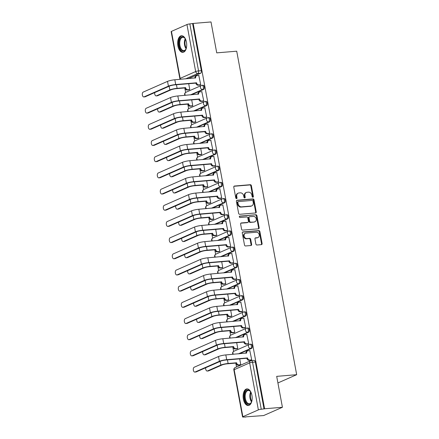 <?xml version="1.0" encoding="UTF-8"?>
<svg xmlns="http://www.w3.org/2000/svg" width="439" height="439" viewBox="0 0 439 439"><rect width="100%" height="100%" fill="white"/><g stroke="black" fill="none" stroke-linecap="round" stroke-linejoin="round"><path stroke-width="0.66" d="M252.891 197.237A0.735 0.609 66.2 0 0 253.374 196.474L251.371 185.653A1.048 0.867 66.2 0 0 250.301 184.709L234.47 186.037A1.048 0.867 66.2 0 0 233.778 187.129L235.781 197.951A0.735 0.609 66.2 0 0 237.016 197.846L236.753 196.447A3.353 2.777 66.2 0 1 238.218 193.138A3.353 2.777 66.2 0 1 238.964 192.951L240.287 192.842A3.353 2.777 66.2 0 1 243.705 195.865L243.963 197.265A0.735 0.609 66.2 0 0 245.198 197.16L244.935 195.761A3.353 2.777 66.2 0 1 246.4 192.452A3.353 2.777 66.2 0 1 247.146 192.266L248.469 192.156A3.353 2.777 66.2 0 1 251.887 195.179L252.145 196.579A0.735 0.609 66.2 0 0 252.891 197.237M252.743 197.232A0.735 0.609 66.2 0 0 252.831 196.716L250.823 185.895A1.048 0.867 66.2 0 0 249.753 184.951L233.992 186.273M236.385 198.604A0.735 0.609 66.2 0 0 236.467 198.088L236.209 196.688L236.753 196.447M244.561 197.918A0.735 0.609 66.2 0 0 244.649 197.402L244.386 196.003L244.935 195.761M186.46 42.166A8.33 4.489 -94.8 0 0 181.488 35.746A8.33 4.489 -94.8 0 0 177.91 45.93A8.33 4.489 -94.8 0 0 182.882 52.345A8.33 4.489 -94.8 0 0 186.46 42.166M251.915 395.33A8.33 4.489 -94.8 0 0 246.943 388.91A8.33 4.489 -94.8 0 0 243.365 399.095A8.33 4.489 -94.8 0 0 248.337 405.515A8.33 4.489 -94.8 0 0 251.915 395.33M255.899 244.068A1.048 0.867 66.2 0 0 256.969 245.011L261.408 244.644A1.048 0.867 66.2 0 0 262.099 243.552L259.872 231.534A1.048 0.867 66.2 0 0 258.807 230.59L242.97 231.913A1.048 0.867 66.2 0 0 242.279 233.005L244.507 245.022A1.048 0.867 66.2 0 0 245.577 245.966L250.943 245.516A1.048 0.867 66.2 0 0 251.635 244.424L250.68 239.282A1.048 0.867 66.2 0 0 249.61 238.339L246.948 238.564A2.804 2.321 66.2 0 1 244.183 236.407A2.804 2.321 66.2 0 1 245.313 233.274A2.804 2.321 66.2 0 1 245.939 233.114L256.365 232.242A2.804 2.321 66.2 0 1 259.131 234.393A2.804 2.321 66.2 0 1 258 237.532A2.804 2.321 66.2 0 1 257.375 237.691L255.635 237.834A1.048 0.867 66.2 0 0 254.949 238.926L255.899 244.068M193.171 23.443L211.005 21.95L216.734 52.867L236.72 51.193L296.676 374.686L276.691 376.36L282.42 407.277L264.585 408.775L193.171 23.443L189.846 23.92L198.554 70.915A2.135 1.152 85.2 0 1 197.846 73.472L185.587 78.872M255.542 212.97A1.048 0.867 66.2 0 0 256.233 211.878L254.005 199.86A1.048 0.867 66.2 0 0 252.935 198.916L237.104 200.244A1.048 0.867 66.2 0 0 236.412 201.336L238.64 213.354A1.048 0.867 66.2 0 0 239.705 214.298L255.542 212.97M256.941 215.697L259.164 227.715A1.048 0.867 66.2 0 1 258.478 228.807L242.641 230.135A1.048 0.867 66.2 0 1 241.571 229.185L240.621 224.044A1.048 0.867 66.2 0 1 241.313 222.952L247.733 222.414A1.048 0.867 66.2 0 0 248.425 221.322L247.794 217.909A1.048 0.867 66.2 0 0 246.723 216.965L240.04 217.524A0.735 0.609 66.2 0 1 239.771 216.103L255.871 214.753A1.048 0.867 66.2 0 1 256.941 215.697L256.392 215.939L258.62 227.956L259.164 227.715M282.42 407.277L263.63 415.557L245.758 416.858M184.797 87.948L185.631 92.442M187.799 104.131L188.633 108.625M190.8 120.319L191.634 124.813M193.797 136.502L194.631 140.996M196.798 152.69L197.632 157.184M199.8 168.872L200.634 173.367M202.796 185.06L203.63 189.555M205.798 201.243L206.632 205.737M208.799 217.431L209.628 221.92M211.796 233.614L212.63 238.108M214.797 249.796L215.631 254.291M217.799 265.985L218.627 270.479M220.795 282.167L221.629 286.662M223.797 298.355L224.631 302.85M226.798 314.538L227.627 319.032M229.795 330.726L230.629 335.22M232.796 346.909L233.63 351.403M235.792 363.091L236.517 366.977M264.585 408.775L261.26 409.247A2.135 0.329 169.5 0 0 258.373 409.878L242.866 416.71A2.135 0.329 169.5 0 0 242.558 416.946A2.135 0.329 169.5 0 0 243.563 417.039L245.796 417.05M192.622 23.684L201.336 70.684A2.135 1.152 85.2 0 1 200.623 73.242L188.369 78.641M171.451 31.383L180.16 78.378A2.135 0.329 169.5 0 0 179.853 78.619L171.144 31.619A2.135 0.329 -10.5 0 1 171.451 31.383L186.959 24.551A2.135 0.329 -10.5 0 1 189.846 23.92M188.946 89.869L189.785 89.578L188.699 83.712M199.904 85.04L200.738 84.749L198.807 75.503M202.906 101.222L203.74 100.932L201.808 91.685M191.947 106.051L192.781 105.761L191.695 99.9M205.907 117.411L206.742 117.12L204.804 107.868M194.949 122.234L195.783 121.943L194.696 116.083M208.904 133.593L209.738 133.302L207.806 124.056M197.945 138.422L198.785 138.131L197.698 132.271M211.905 149.781L212.739 149.49L210.808 140.239M200.947 154.605L201.781 154.314L200.694 148.453M214.901 165.964L215.741 165.673L213.804 156.427M203.948 170.793L204.783 170.502L203.696 164.636M217.903 182.152L218.737 181.861L216.806 172.609M206.945 186.976L207.779 186.685L206.692 180.824M220.905 198.335L221.739 198.044L219.807 188.797M209.946 203.164L210.78 202.873L209.694 197.007M223.901 214.517L224.741 214.227L222.803 204.98M212.948 219.346L213.782 219.056L212.696 213.195M226.903 230.705L227.737 230.415L225.805 221.168M215.944 235.529L216.778 235.238L215.692 229.377M229.904 246.888L230.738 246.597L228.807 237.351M218.946 251.717L219.78 251.426L218.693 245.566M232.9 263.076L233.74 262.785L231.803 253.533M221.947 267.9L222.782 267.609L221.695 261.748M235.902 279.259L236.736 278.968L234.805 269.722M224.944 284.088L225.778 283.797L224.691 277.936M238.904 295.447L239.738 295.156L237.806 285.904M227.945 300.271L228.779 299.98L227.693 294.119M241.9 311.63L242.734 311.339L240.802 302.092M230.941 316.459L231.781 316.168L230.694 310.302M244.902 327.818L245.736 327.527L243.804 318.275M233.943 332.641L234.777 332.35L233.691 326.49M247.903 344L248.737 343.71L246.8 334.463M236.945 348.829L237.779 348.539L236.692 342.672M250.899 360.183L251.734 359.892L249.802 350.646M251.618 348.385L250.631 348.473A2.135 1.767 -113.8 0 1 248.458 346.547A2.135 1.767 -113.8 0 1 249.385 344.439A2.135 1.767 -113.8 0 1 249.862 344.319A2.135 1.152 85.2 0 1 250.071 344.269L251.053 344.187A2.135 1.152 -94.8 0 1 252.359 346.02A2.135 1.152 -94.8 0 1 251.618 348.385L239.365 353.785M248.617 332.202L247.634 332.285A2.135 1.767 -113.8 0 1 245.456 330.358A2.135 1.767 -113.8 0 1 246.389 328.257A2.135 1.767 -113.8 0 1 246.861 328.136A2.135 1.152 85.2 0 1 247.069 328.081L248.057 327.999A2.135 1.152 -94.8 0 1 249.357 329.837A2.135 1.152 -94.8 0 1 248.617 332.202L236.363 337.602M245.62 316.02L244.633 316.102A2.135 1.767 -113.8 0 1 242.454 314.176A2.135 1.767 -113.8 0 1 243.387 312.069A2.135 1.767 -113.8 0 1 243.864 311.948A2.135 1.152 85.2 0 1 244.068 311.899L245.055 311.816A2.135 1.152 -94.8 0 1 246.361 313.655A2.135 1.152 -94.8 0 1 245.62 316.02L233.361 321.414M242.619 299.832L241.631 299.914A2.135 1.767 -113.8 0 1 239.458 297.988A2.135 1.767 -113.8 0 1 240.385 295.886A2.135 1.767 -113.8 0 1 240.863 295.765A2.135 1.152 85.2 0 1 241.071 295.71L242.054 295.628A2.135 1.152 -94.8 0 1 243.36 297.466A2.135 1.152 -94.8 0 1 242.619 299.832L230.365 305.231M239.617 283.649L238.635 283.731A2.135 1.767 -113.8 0 1 236.456 281.805A2.135 1.767 -113.8 0 1 237.389 279.698A2.135 1.767 -113.8 0 1 237.867 279.583A2.135 1.152 85.2 0 1 238.07 279.528L239.057 279.445A2.135 1.152 -94.8 0 1 240.363 281.284A2.135 1.152 -94.8 0 1 239.617 283.649L227.364 289.043M236.621 267.461L235.633 267.543A2.135 1.767 -113.8 0 1 233.455 265.622A2.135 1.767 -113.8 0 1 234.388 263.515A2.135 1.767 -113.8 0 1 234.865 263.395A2.135 1.152 85.2 0 1 235.068 263.34L236.056 263.257A2.135 1.152 -94.8 0 1 237.362 265.096A2.135 1.152 -94.8 0 1 236.621 267.461L224.362 272.86M233.619 251.278L232.632 251.36A2.135 1.767 -113.8 0 1 230.459 249.434A2.135 1.767 -113.8 0 1 231.386 247.333A2.135 1.767 -113.8 0 1 231.863 247.212A2.135 1.152 85.2 0 1 232.072 247.157L233.054 247.075A2.135 1.152 -94.8 0 1 234.36 248.913A2.135 1.152 -94.8 0 1 233.619 251.278L221.366 256.678M230.618 235.09L229.635 235.172A2.135 1.767 -113.8 0 1 227.457 233.252A2.135 1.767 -113.8 0 1 228.39 231.144A2.135 1.767 -113.8 0 1 228.867 231.024A2.135 1.152 85.2 0 1 229.07 230.974L230.058 230.887A2.135 1.152 -94.8 0 1 231.364 232.725A2.135 1.152 -94.8 0 1 230.618 235.09L218.364 240.49M227.621 218.907L226.634 218.99A2.135 1.767 -113.8 0 1 224.455 217.064A2.135 1.767 -113.8 0 1 225.388 214.962A2.135 1.767 -113.8 0 1 225.865 214.841A2.135 1.152 85.2 0 1 226.074 214.786L227.056 214.704A2.135 1.152 -94.8 0 1 228.362 216.542A2.135 1.152 -94.8 0 1 227.621 218.907L215.362 224.307M224.62 202.725L223.632 202.807A2.135 1.767 -113.8 0 1 221.459 200.881A2.135 1.767 -113.8 0 1 222.392 198.774A2.135 1.767 -113.8 0 1 222.864 198.653A2.135 1.152 85.2 0 1 223.072 198.604L224.06 198.521A2.135 1.152 -94.8 0 1 225.361 200.354A2.135 1.152 -94.8 0 1 224.62 202.725L212.366 208.119M221.618 186.537L220.636 186.619A2.135 1.767 -113.8 0 1 218.457 184.693A2.135 1.767 -113.8 0 1 219.39 182.591A2.135 1.767 -113.8 0 1 219.868 182.47A2.135 1.152 85.2 0 1 220.071 182.415L221.058 182.333A2.135 1.152 -94.8 0 1 222.364 184.171A2.135 1.152 -94.8 0 1 221.618 186.537L209.365 191.936M218.622 170.354L217.634 170.436A2.135 1.767 -113.8 0 1 215.456 168.51A2.135 1.767 -113.8 0 1 216.389 166.403A2.135 1.767 -113.8 0 1 216.866 166.282A2.135 1.152 85.2 0 1 217.075 166.233L218.057 166.151A2.135 1.152 -94.8 0 1 219.363 167.989A2.135 1.152 -94.8 0 1 218.622 170.354L206.363 175.748M215.62 154.166L214.638 154.248A2.135 1.767 -113.8 0 1 212.46 152.328A2.135 1.767 -113.8 0 1 213.392 150.22A2.135 1.767 -113.8 0 1 213.864 150.1A2.135 1.152 85.2 0 1 214.073 150.045L215.061 149.962A2.135 1.152 -94.8 0 1 216.361 151.801A2.135 1.152 -94.8 0 1 215.62 154.166L203.367 159.566M212.624 137.983L211.636 138.065A2.135 1.767 -113.8 0 1 209.458 136.139A2.135 1.767 -113.8 0 1 210.391 134.038A2.135 1.767 -113.8 0 1 210.868 133.917A2.135 1.152 85.2 0 1 211.071 133.862L212.059 133.78A2.135 1.152 -94.8 0 1 213.365 135.618A2.135 1.152 -94.8 0 1 212.624 137.983L200.365 143.383M209.622 121.795L208.635 121.877A2.135 1.767 -113.8 0 1 206.462 119.957A2.135 1.767 -113.8 0 1 207.389 117.85A2.135 1.767 -113.8 0 1 207.867 117.729A2.135 1.152 85.2 0 1 208.075 117.674L209.057 117.592A2.135 1.152 -94.8 0 1 210.363 119.43A2.135 1.152 -94.8 0 1 209.622 121.795L197.363 127.195M206.621 105.612L205.639 105.695A2.135 1.767 -113.8 0 1 203.46 103.769A2.135 1.767 -113.8 0 1 204.393 101.667A2.135 1.767 -113.8 0 1 204.865 101.546A2.135 1.152 85.2 0 1 205.073 101.491L206.061 101.409A2.135 1.152 -94.8 0 1 207.362 103.247A2.135 1.152 -94.8 0 1 206.621 105.612L194.367 111.012M203.625 89.424L202.637 89.512A2.135 1.767 -113.8 0 1 200.458 87.586A2.135 1.767 -113.8 0 1 201.391 85.479A2.135 1.767 -113.8 0 1 201.869 85.358A2.135 1.152 85.2 0 1 202.072 85.309L203.059 85.226A2.135 1.152 -94.8 0 1 204.365 87.059A2.135 1.152 -94.8 0 1 203.625 89.424L191.366 94.824M296.676 374.686L277.914 382.951M239.941 365.012L240.781 364.721L239.694 358.861M264.042 409.016L255.328 362.016A2.135 1.152 -94.8 0 0 254.055 360.37L251.278 360.6A2.135 1.152 85.2 0 1 252.551 362.246L261.26 409.247M246.4 192.452L245.851 192.694A3.353 2.777 66.2 0 0 244.386 196.003M238.218 193.138L237.669 193.379A3.353 2.777 66.2 0 0 236.209 196.688M255.471 212.975A1.048 0.867 66.2 0 0 255.685 212.119L253.457 200.102A1.048 0.867 66.2 0 0 252.387 199.158L236.621 200.48M252.979 201.084A0.735 0.609 66.2 0 0 252.233 200.425L238.333 201.589A0.735 0.609 66.2 0 0 237.85 202.352L238.125 203.828A3.353 2.777 66.2 0 0 241.543 206.851L251.042 206.056A3.353 2.777 66.2 0 0 251.788 205.864A3.353 2.777 66.2 0 0 253.254 202.56L252.979 201.084M237.784 201.83A0.735 0.609 66.2 0 0 237.301 202.593L237.85 202.352M251.788 205.864L251.245 206.105A3.353 2.777 66.2 0 1 250.493 206.297L240.995 207.093A3.353 2.777 66.2 0 1 237.576 204.069L237.301 202.593M258.406 228.812A1.048 0.867 66.2 0 0 258.62 227.956M240.83 223.188L247.184 222.655A1.048 0.867 66.2 0 0 247.42 222.595L247.964 222.353M239.387 216.328L255.871 214.753M254.395 221.854A2.804 2.321 66.2 0 0 255.021 221.7A2.804 2.321 66.2 0 0 256.151 218.562A2.804 2.321 66.2 0 0 253.385 216.411L249.714 216.718A1.048 0.867 66.2 0 0 249.023 217.81L249.654 221.218A1.048 0.867 66.2 0 0 250.724 222.161L253.846 222.096A2.804 2.321 66.2 0 0 254.472 221.942L255.021 221.7M249.478 216.773L248.929 217.014A1.048 0.867 66.2 0 0 248.474 218.051L249.023 217.81M253.846 222.096L250.175 222.403A1.048 0.867 66.2 0 1 249.105 221.459L248.474 218.051M256.392 215.939A1.048 0.867 66.2 0 0 255.322 214.995M258 237.532L257.452 237.773A2.804 2.321 66.2 0 1 256.826 237.927L255.158 238.07M245.313 233.274L244.77 233.515A2.804 2.321 66.2 0 0 243.64 236.648A2.804 2.321 66.2 0 0 246.405 238.805L246.948 238.564M250.872 245.522A1.048 0.867 66.2 0 0 251.086 244.666L250.131 239.524A1.048 0.867 66.2 0 0 249.067 238.58L246.405 238.805M261.342 244.649A1.048 0.867 66.2 0 0 261.551 243.793L259.328 231.776A1.048 0.867 66.2 0 0 258.258 230.832L242.493 232.149M154.693 92.607A2.458 1.322 -94.8 0 0 156.191 95.9A2.458 1.322 -94.8 0 0 156.427 95.834L157.596 95.74A2.458 1.322 85.2 0 1 157.354 95.801L156.191 95.9M189.165 89.847L187.124 90.017A2.135 1.767 -113.8 0 1 184.945 88.096L185.631 87.624L177.115 88.338A5.394 0.829 169.5 0 0 169.827 89.935L156.427 95.834M185.631 87.624L185.659 87.778A2.135 1.767 66.2 0 0 187.837 89.704L189.774 89.545M157.596 95.74L170.99 89.836A4.006 0.615 -10.5 0 1 176.407 88.651L184.918 87.937M199.021 75.481L197.084 75.645A2.135 1.767 66.2 0 0 196.606 75.766A2.135 1.767 66.2 0 0 195.673 77.868L174.821 79.777A5.394 0.829 169.5 0 0 167.528 81.374L143.174 92.102A2.458 1.322 -94.8 0 0 142.324 94.819A2.458 1.322 -94.8 0 0 143.822 96.931A2.458 1.322 -94.8 0 0 144.063 96.871L145.227 96.772A2.458 1.322 85.2 0 1 144.991 96.838L143.822 96.931M200.124 85.023L198.082 85.193A2.135 1.767 -113.8 0 1 195.904 83.267L196.59 82.795L175.71 84.546A5.394 0.829 169.5 0 0 168.417 86.143L144.063 96.871M145.227 96.772L169.58 86.049A4.006 0.615 -10.5 0 1 174.996 84.859L195.876 83.114M194.949 78.087A2.135 1.767 -113.8 0 1 195.893 76.079L196.606 75.766M196.59 82.795L196.617 82.955A2.135 1.767 66.2 0 0 198.796 84.881L198.082 85.193M200.733 84.716L198.796 84.881M157.689 108.79A2.458 1.322 -94.8 0 0 159.192 112.082A2.458 1.322 -94.8 0 0 159.428 112.022L160.592 111.923A2.458 1.322 85.2 0 1 160.356 111.983L159.192 112.082M192.161 106.035L190.125 106.205A2.135 1.767 -113.8 0 1 187.947 104.279L188.633 103.807L180.116 104.52A5.394 0.829 169.5 0 0 172.823 106.123L159.428 112.022M188.633 103.807L188.66 103.966A2.135 1.767 66.2 0 0 190.839 105.892L192.776 105.728M160.592 111.923L173.987 106.024A4.006 0.615 -10.5 0 1 179.403 104.839L187.919 104.125M160.69 124.978A2.458 1.322 -94.8 0 0 162.189 128.265A2.458 1.322 -94.8 0 0 162.43 128.204L163.593 128.111A2.458 1.322 85.2 0 1 163.357 128.172L162.189 128.265M195.163 122.218L193.122 122.388A2.135 1.767 -113.8 0 1 190.949 120.462L191.629 119.995L183.118 120.709A5.394 0.829 169.5 0 0 175.825 122.305L162.43 128.204M191.629 119.995L191.656 120.149A2.135 1.767 66.2 0 0 193.835 122.075L195.778 121.91M163.593 128.111L176.988 122.207A4.006 0.615 -10.5 0 1 182.404 121.021L190.916 120.308M186.399 47.906A7.211 3.885 85.2 0 1 185.845 49.294A7.211 3.885 85.2 0 1 182.18 50.864A7.211 3.885 85.2 0 1 179.052 41.897A7.211 3.885 85.2 0 1 183.628 37.106A7.211 3.885 85.2 0 1 184.918 38.259A7.211 3.885 85.2 0 1 185.702 39.543M185.071 38.462A6.673 3.6 -94.8 0 0 184.023 37.578A6.673 3.6 -94.8 0 0 182.794 37.299A6.673 3.6 -94.8 0 0 179.721 43.121A6.673 3.6 -94.8 0 0 182.679 50.32A6.673 3.6 -94.8 0 0 183.908 50.6A6.673 3.6 -94.8 0 0 185.96 49.069M182.031 35.762A8.275 4.461 -94.8 0 0 178.404 43.126A8.275 4.461 -94.8 0 0 182.07 51.884A8.275 4.461 -94.8 0 0 183.414 52.241M251.854 401.07A7.211 3.885 85.2 0 1 251.3 402.464A7.211 3.885 85.2 0 1 247.634 404.034A7.211 3.885 85.2 0 1 244.507 395.062A7.211 3.885 85.2 0 1 249.083 390.271A7.211 3.885 85.2 0 1 250.373 391.429A7.211 3.885 85.2 0 1 251.157 392.707M250.526 391.632A6.673 3.6 -94.8 0 0 249.478 390.743A6.673 3.6 -94.8 0 0 248.249 390.463A6.673 3.6 -94.8 0 0 245.176 396.285A6.673 3.6 -94.8 0 0 248.134 403.485A6.673 3.6 -94.8 0 0 249.363 403.765A6.673 3.6 -94.8 0 0 251.415 402.239M247.486 388.927A8.275 4.461 -94.8 0 0 243.859 396.291A8.275 4.461 -94.8 0 0 247.525 405.049A8.275 4.461 -94.8 0 0 248.869 405.406M202.022 91.669L200.08 91.828A2.135 1.767 66.2 0 0 199.608 91.949A2.135 1.767 66.2 0 0 198.675 94.056L177.822 95.96A5.394 0.829 169.5 0 0 170.53 97.557L146.176 108.285A2.458 1.322 -94.8 0 0 145.325 111.007A2.458 1.322 -94.8 0 0 146.824 113.119A2.458 1.322 -94.8 0 0 147.06 113.059L148.228 112.96A2.458 1.322 85.2 0 1 147.987 113.021L146.824 113.119M203.12 101.206L201.084 101.376A2.135 1.767 -113.8 0 1 198.905 99.45L199.586 98.984L178.706 100.734A5.394 0.829 169.5 0 0 171.413 102.331L147.06 113.059M148.228 112.96L172.582 102.232A4.006 0.615 -10.5 0 1 177.993 101.047L198.878 99.296M197.945 94.275A2.135 1.767 -113.8 0 1 198.894 92.267L199.608 91.949M199.586 98.984L199.619 99.137A2.135 1.767 66.2 0 0 201.792 101.063L201.084 101.376M203.734 100.899L201.792 101.063M205.024 107.851L203.081 108.016A2.135 1.767 66.2 0 0 202.604 108.137A2.135 1.767 66.2 0 0 201.677 110.238L180.824 112.143A5.394 0.829 169.5 0 0 173.531 113.745L149.178 124.467A2.458 1.322 -94.8 0 0 148.322 127.189A2.458 1.322 -94.8 0 0 149.825 129.302A2.458 1.322 -94.8 0 0 150.061 129.242L151.225 129.143A2.458 1.322 85.2 0 1 150.989 129.209L149.825 129.302M206.121 117.394L204.08 117.564A2.135 1.767 -113.8 0 1 201.907 115.638L202.588 115.166L181.708 116.917A5.394 0.829 169.5 0 0 174.415 118.514L150.061 129.242M151.225 129.143L175.578 118.42A4.006 0.615 -10.5 0 1 180.994 117.229L201.874 115.484M200.947 110.458A2.135 1.767 -113.8 0 1 201.896 108.449L202.604 108.137M202.588 115.166L202.615 115.325A2.135 1.767 66.2 0 0 204.793 117.251L204.08 117.564M206.736 117.087L204.793 117.251M163.692 141.16A2.458 1.322 -94.8 0 0 165.19 144.453A2.458 1.322 -94.8 0 0 165.426 144.393L166.595 144.294A2.458 1.322 85.2 0 1 166.354 144.354L165.19 144.453M198.165 138.406L196.123 138.576A2.135 1.767 -113.8 0 1 193.945 136.65L194.631 136.178L186.114 136.891A5.394 0.829 169.5 0 0 178.821 138.494L165.426 144.393M194.631 136.178L194.658 136.337A2.135 1.767 66.2 0 0 196.837 138.258L198.774 138.098M166.595 144.294L179.99 138.395A4.006 0.615 -10.5 0 1 185.406 137.209L193.917 136.496M166.688 157.349A2.458 1.322 -94.8 0 0 168.192 160.636A2.458 1.322 -94.8 0 0 168.428 160.575L169.591 160.476A2.458 1.322 85.2 0 1 169.355 160.542L168.192 160.636M201.161 154.588L199.125 154.758A2.135 1.767 -113.8 0 1 196.946 152.832L197.632 152.366L189.116 153.079A5.394 0.829 169.5 0 0 181.823 154.676L168.428 160.575M197.632 152.366L197.66 152.52A2.135 1.767 66.2 0 0 199.833 154.446L201.775 154.281M169.591 160.476L182.986 154.577A4.006 0.615 -10.5 0 1 188.402 153.392L196.919 152.679M169.69 173.531A2.458 1.322 -94.8 0 0 171.188 176.824A2.458 1.322 -94.8 0 0 171.429 176.763L172.593 176.665A2.458 1.322 85.2 0 1 172.357 176.725L171.188 176.824M204.162 170.771L202.121 170.947A2.135 1.767 -113.8 0 1 199.948 169.02L200.628 168.549L192.117 169.262A5.394 0.829 169.5 0 0 184.824 170.859L171.429 176.763M200.628 168.549L200.656 168.708A2.135 1.767 66.2 0 0 202.834 170.628L204.777 170.469M172.593 176.665L185.988 170.766A4.006 0.615 -10.5 0 1 191.404 169.575L199.915 168.861M208.02 124.039L206.083 124.199A2.135 1.767 66.2 0 0 205.606 124.319A2.135 1.767 66.2 0 0 204.673 126.427L183.82 128.331A5.394 0.829 169.5 0 0 176.527 129.928L152.174 140.656A2.458 1.322 -94.8 0 0 151.323 143.377A2.458 1.322 -94.8 0 0 152.821 145.49A2.458 1.322 -94.8 0 0 153.063 145.43L154.226 145.331A2.458 1.322 85.2 0 1 153.99 145.391L152.821 145.49M209.118 133.577L207.082 133.747A2.135 1.767 -113.8 0 1 204.903 131.821L205.589 131.354L184.704 133.105A5.394 0.829 169.5 0 0 177.416 134.702L153.063 145.43M154.226 145.331L178.58 134.603A4.006 0.615 -10.5 0 1 183.996 133.418L204.876 131.667M203.948 126.646A2.135 1.767 -113.8 0 1 204.892 124.632L205.606 124.319M205.589 131.354L205.617 131.508A2.135 1.767 66.2 0 0 207.795 133.434L207.082 133.747M209.732 133.269L207.795 133.434M211.022 140.222L209.079 140.387A2.135 1.767 66.2 0 0 208.607 140.507A2.135 1.767 66.2 0 0 207.674 142.609L186.822 144.513A5.394 0.829 169.5 0 0 179.529 146.116L155.176 156.838A2.458 1.322 -94.8 0 0 154.325 159.56A2.458 1.322 -94.8 0 0 155.823 161.673A2.458 1.322 -94.8 0 0 156.059 161.612L157.228 161.514A2.458 1.322 85.2 0 1 156.986 161.574L155.823 161.673M212.119 149.759L210.083 149.935A2.135 1.767 -113.8 0 1 207.905 148.009L208.585 147.537L187.705 149.287A5.394 0.829 169.5 0 0 180.413 150.884L156.059 161.612M157.228 161.514L181.581 150.786A4.006 0.615 -10.5 0 1 186.992 149.6L207.877 147.85M206.945 142.829A2.135 1.767 -113.8 0 1 207.894 140.82L208.607 140.507M208.585 147.537L208.618 147.696A2.135 1.767 66.2 0 0 210.791 149.617L210.083 149.935M212.734 149.458L210.791 149.617M214.023 156.41L212.081 156.569A2.135 1.767 66.2 0 0 211.603 156.69A2.135 1.767 66.2 0 0 210.676 158.797L189.824 160.701A5.394 0.829 169.5 0 0 182.531 162.298L158.177 173.026A2.458 1.322 -94.8 0 0 157.321 175.743A2.458 1.322 -94.8 0 0 158.825 177.861A2.458 1.322 -94.8 0 0 159.061 177.795L160.224 177.702A2.458 1.322 85.2 0 1 159.988 177.762L158.825 177.861M215.121 165.947L213.08 166.118A2.135 1.767 -113.8 0 1 210.901 164.191L211.587 163.725L190.707 165.47A5.394 0.829 169.5 0 0 183.414 167.072L159.061 177.795M160.224 177.702L184.578 166.974A4.006 0.615 -10.5 0 1 189.994 165.788L210.874 164.038M209.946 159.017A2.135 1.767 -113.8 0 1 210.89 157.003L211.603 156.69M211.587 163.725L211.614 163.879A2.135 1.767 66.2 0 0 213.793 165.805L213.08 166.118M215.736 165.64L213.793 165.805M172.686 189.714A2.458 1.322 -94.8 0 0 174.19 193.006A2.458 1.322 -94.8 0 0 174.426 192.946L175.595 192.847A2.458 1.322 85.2 0 1 175.353 192.908L174.19 193.006M207.164 186.959L205.123 187.129A2.135 1.767 -113.8 0 1 202.944 185.203L203.63 184.737L195.114 185.45A5.394 0.829 169.5 0 0 187.821 187.047L174.426 192.946M203.63 184.737L203.658 184.89A2.135 1.767 66.2 0 0 205.836 186.816L207.773 186.652M175.595 192.847L188.989 186.948A4.006 0.615 -10.5 0 1 194.406 185.763L202.917 185.049M217.02 172.593L215.083 172.757A2.135 1.767 66.2 0 0 214.605 172.878A2.135 1.767 66.2 0 0 213.672 174.98L192.82 176.884A5.394 0.829 169.5 0 0 185.527 178.481L161.173 189.209A2.458 1.322 -94.8 0 0 160.323 191.931A2.458 1.322 -94.8 0 0 161.821 194.043A2.458 1.322 -94.8 0 0 162.062 193.983L163.226 193.884A2.458 1.322 85.2 0 1 162.99 193.945L161.821 194.043M218.117 182.13L216.081 182.3A2.135 1.767 -113.8 0 1 213.903 180.38L214.589 179.908L193.703 181.658A5.394 0.829 169.5 0 0 186.416 183.255L162.062 193.983M163.226 193.884L187.579 183.156A4.006 0.615 -10.5 0 1 192.995 181.971L213.875 180.22M212.948 175.199A2.135 1.767 -113.8 0 1 213.892 173.191L214.605 172.878M214.589 179.908L214.616 180.061A2.135 1.767 66.2 0 0 216.795 181.987L216.081 182.3M218.732 181.828L216.795 181.987M175.688 205.902A2.458 1.322 -94.8 0 0 177.191 209.194A2.458 1.322 -94.8 0 0 177.427 209.134L178.591 209.035A2.458 1.322 85.2 0 1 178.355 209.096L177.191 209.194M210.16 203.142L208.124 203.312A2.135 1.767 -113.8 0 1 205.946 201.391L206.626 200.919L198.115 201.633A5.394 0.829 169.5 0 0 190.822 203.23L177.427 209.134M206.626 200.919L206.659 201.073A2.135 1.767 66.2 0 0 208.832 202.999L210.775 202.84M178.591 209.035L191.986 203.131A4.006 0.615 -10.5 0 1 197.402 201.945L205.918 201.232M220.021 188.775L218.079 188.94A2.135 1.767 66.2 0 0 217.607 189.061A2.135 1.767 66.2 0 0 216.674 191.163L195.821 193.072A5.394 0.829 169.5 0 0 188.529 194.669L164.175 205.397A2.458 1.322 -94.8 0 0 163.324 208.113A2.458 1.322 -94.8 0 0 164.823 210.226A2.458 1.322 -94.8 0 0 165.059 210.166L166.227 210.072A2.458 1.322 85.2 0 1 165.986 210.133L164.823 210.226M221.119 198.318L219.077 198.488A2.135 1.767 -113.8 0 1 216.904 196.562L217.585 196.096L196.705 197.841A5.394 0.829 169.5 0 0 189.412 199.443L165.059 210.166M166.227 210.072L190.575 199.344A4.006 0.615 -10.5 0 1 195.992 198.159L216.871 196.409M215.944 191.382A2.135 1.767 -113.8 0 1 216.893 189.374L217.607 189.061M217.585 196.096L217.618 196.249A2.135 1.767 66.2 0 0 219.791 198.176L219.077 198.488M221.733 198.011L219.791 198.176M178.689 222.085A2.458 1.322 -94.8 0 0 180.188 225.377A2.458 1.322 -94.8 0 0 180.429 225.317L181.592 225.218A2.458 1.322 85.2 0 1 181.356 225.278L180.188 225.377M213.162 219.33L211.121 219.5A2.135 1.767 -113.8 0 1 208.948 217.574L209.628 217.107L201.117 217.821A5.394 0.829 169.5 0 0 193.824 219.418L180.429 225.317M209.628 217.107L209.655 217.261A2.135 1.767 66.2 0 0 211.834 219.187L213.777 219.023M181.592 225.218L194.987 219.319A4.006 0.615 -10.5 0 1 200.403 218.134L208.915 217.42M223.023 204.964L221.08 205.123A2.135 1.767 66.2 0 0 220.603 205.243A2.135 1.767 66.2 0 0 219.67 207.351L198.823 209.255A5.394 0.829 169.5 0 0 191.53 210.852L167.177 221.58A2.458 1.322 -94.8 0 0 166.321 224.302A2.458 1.322 -94.8 0 0 167.824 226.414A2.458 1.322 -94.8 0 0 168.06 226.354L169.224 226.255A2.458 1.322 85.2 0 1 168.988 226.315L167.824 226.414M224.12 214.501L222.079 214.671A2.135 1.767 -113.8 0 1 219.901 212.75L220.587 212.278L199.707 214.029A5.394 0.829 169.5 0 0 192.414 215.626L168.06 226.354M169.224 226.255L193.577 215.527A4.006 0.615 -10.5 0 1 198.993 214.342L219.873 212.591M218.946 207.57A2.135 1.767 -113.8 0 1 219.89 205.562L220.603 205.243M220.587 212.278L220.614 212.432A2.135 1.767 66.2 0 0 222.792 214.358L222.079 214.671M224.73 214.199L222.792 214.358M181.686 238.273A2.458 1.322 -94.8 0 0 183.189 241.565A2.458 1.322 -94.8 0 0 183.425 241.499L184.594 241.406A2.458 1.322 85.2 0 1 184.353 241.466L183.189 241.565M216.164 235.513L214.122 235.683A2.135 1.767 -113.8 0 1 211.944 233.762L212.63 233.29L204.113 234.003A5.394 0.829 169.5 0 0 196.82 235.6L183.425 241.499M212.63 233.29L212.657 233.444A2.135 1.767 66.2 0 0 214.836 235.37L216.773 235.205M184.594 241.406L197.989 235.502A4.006 0.615 -10.5 0 1 203.4 234.316L211.916 233.603M226.019 221.146L224.082 221.311A2.135 1.767 66.2 0 0 223.605 221.432A2.135 1.767 66.2 0 0 222.672 223.533L201.819 225.443A5.394 0.829 169.5 0 0 194.526 227.04L170.173 237.762A2.458 1.322 -94.8 0 0 169.322 240.484A2.458 1.322 -94.8 0 0 170.82 242.597A2.458 1.322 -94.8 0 0 171.056 242.537L172.225 242.438A2.458 1.322 85.2 0 1 171.989 242.504L170.82 242.597M227.117 230.689L225.081 230.859A2.135 1.767 -113.8 0 1 222.902 228.933L223.588 228.461L202.703 230.212A5.394 0.829 169.5 0 0 195.41 231.808L171.056 242.537M172.225 242.438L196.579 231.715A4.006 0.615 -10.5 0 1 201.995 230.524L222.875 228.779M221.942 223.753A2.135 1.767 -113.8 0 1 222.891 221.744L223.605 221.432M223.588 228.461L223.616 228.62A2.135 1.767 66.2 0 0 225.794 230.546L225.081 230.859M227.731 230.382L225.794 230.546M184.687 254.455A2.458 1.322 -94.8 0 0 186.191 257.748A2.458 1.322 -94.8 0 0 186.427 257.688L187.59 257.589A2.458 1.322 85.2 0 1 187.354 257.649L186.191 257.748M219.16 251.701L217.124 251.871A2.135 1.767 -113.8 0 1 214.945 249.945L215.626 249.473L207.115 250.186A5.394 0.829 169.5 0 0 199.822 251.788L186.427 257.688M215.626 249.473L215.659 249.632A2.135 1.767 66.2 0 0 217.832 251.558L219.774 251.393M187.59 257.589L200.985 251.69A4.006 0.615 -10.5 0 1 206.401 250.504L214.918 249.791M229.021 237.334L227.078 237.494A2.135 1.767 66.2 0 0 226.606 237.614A2.135 1.767 66.2 0 0 225.673 239.721L204.821 241.626A5.394 0.829 169.5 0 0 197.528 243.222L173.175 253.951A2.458 1.322 -94.8 0 0 172.318 256.672A2.458 1.322 -94.8 0 0 173.822 258.785A2.458 1.322 -94.8 0 0 174.058 258.725L175.221 258.626A2.458 1.322 85.2 0 1 174.985 258.686L173.822 258.785M230.118 246.872L228.077 247.042A2.135 1.767 -113.8 0 1 225.904 245.116L226.584 244.649L205.704 246.4A5.394 0.829 169.5 0 0 198.412 247.997L174.058 258.725M175.221 258.626L199.575 247.898A4.006 0.615 -10.5 0 1 204.991 246.713L225.871 244.962M224.944 239.941A2.135 1.767 -113.8 0 1 225.893 237.927L226.606 237.614M226.584 244.649L226.612 244.803A2.135 1.767 66.2 0 0 228.79 246.729L228.077 247.042M230.733 246.564L228.79 246.729M187.689 270.643A2.458 1.322 -94.8 0 0 189.187 273.931A2.458 1.322 -94.8 0 0 189.428 273.87L190.592 273.771A2.458 1.322 85.2 0 1 190.356 273.837L189.187 273.931M222.161 267.883L220.12 268.053A2.135 1.767 -113.8 0 1 217.942 266.127L218.627 265.661L210.116 266.374A5.394 0.829 169.5 0 0 202.823 267.971L189.428 273.87M218.627 265.661L218.655 265.814A2.135 1.767 66.2 0 0 220.833 267.741L222.776 267.576M190.592 273.771L203.987 267.872A4.006 0.615 -10.5 0 1 209.403 266.687L217.914 265.974M232.022 253.517L230.08 253.682A2.135 1.767 66.2 0 0 229.602 253.802A2.135 1.767 66.2 0 0 228.67 255.904L207.817 257.808A5.394 0.829 169.5 0 0 200.53 259.411L176.176 270.133A2.458 1.322 -94.8 0 0 175.32 272.855A2.458 1.322 -94.8 0 0 176.824 274.968A2.458 1.322 -94.8 0 0 177.06 274.907L178.223 274.809A2.458 1.322 85.2 0 1 177.987 274.869L176.824 274.968M233.12 263.054L231.079 263.23A2.135 1.767 -113.8 0 1 228.9 261.304L229.586 260.832L208.706 262.582A5.394 0.829 169.5 0 0 201.413 264.179L177.06 274.907M178.223 274.809L202.577 264.08A4.006 0.615 -10.5 0 1 207.993 262.895L228.873 261.145M227.945 256.124A2.135 1.767 -113.8 0 1 228.889 254.115L229.602 253.802M229.586 260.832L229.613 260.991A2.135 1.767 66.2 0 0 231.792 262.912L231.079 263.23M233.729 262.752L231.792 262.912M190.685 286.826A2.458 1.322 -94.8 0 0 192.189 290.119A2.458 1.322 -94.8 0 0 192.425 290.058L193.588 289.959A2.458 1.322 85.2 0 1 193.352 290.02L192.189 290.119M225.158 284.066L223.122 284.242A2.135 1.767 -113.8 0 1 220.943 282.315L221.629 281.843L213.113 282.557A5.394 0.829 169.5 0 0 205.82 284.154L192.425 290.058M221.629 281.843L221.657 282.003A2.135 1.767 66.2 0 0 223.835 283.923L225.772 283.764M193.588 289.959L206.988 284.06A4.006 0.615 -10.5 0 1 212.399 282.87L220.916 282.156M235.019 269.705L233.082 269.864A2.135 1.767 66.2 0 0 232.604 269.985A2.135 1.767 66.2 0 0 231.671 272.092L210.819 273.996A5.394 0.829 169.5 0 0 203.526 275.593L179.172 286.321A2.458 1.322 -94.8 0 0 178.322 289.043A2.458 1.322 -94.8 0 0 179.82 291.156A2.458 1.322 -94.8 0 0 180.056 291.095L181.225 290.997A2.458 1.322 85.2 0 1 180.989 291.057L179.82 291.156M236.116 279.242L234.08 279.413A2.135 1.767 -113.8 0 1 231.902 277.486L232.588 277.02L211.702 278.77A5.394 0.829 169.5 0 0 204.409 280.367L180.056 291.095M181.225 290.997L205.578 280.269A4.006 0.615 -10.5 0 1 210.994 279.083L231.874 277.333M230.941 272.312A2.135 1.767 -113.8 0 1 231.891 270.298L232.604 269.985M232.588 277.02L232.615 277.174A2.135 1.767 66.2 0 0 234.788 279.1L234.08 279.413M236.731 278.935L234.788 279.1M193.687 303.014A2.458 1.322 -94.8 0 0 195.19 306.301A2.458 1.322 -94.8 0 0 195.426 306.241L196.59 306.142A2.458 1.322 85.2 0 1 196.354 306.208L195.19 306.301M228.159 300.254L226.118 300.424A2.135 1.767 -113.8 0 1 223.945 298.498L224.625 298.032L216.114 298.745A5.394 0.829 169.5 0 0 208.821 300.342L195.426 306.241M224.625 298.032L224.658 298.185A2.135 1.767 66.2 0 0 226.831 300.111L228.774 299.947M196.59 306.142L209.985 300.243A4.006 0.615 -10.5 0 1 215.401 299.058L223.917 298.344M238.02 285.888L236.078 286.052A2.135 1.767 66.2 0 0 235.6 286.173A2.135 1.767 66.2 0 0 234.673 288.275L213.82 290.179A5.394 0.829 169.5 0 0 206.528 291.776L182.174 302.504A2.458 1.322 -94.8 0 0 181.318 305.226A2.458 1.322 -94.8 0 0 182.822 307.338A2.458 1.322 -94.8 0 0 183.058 307.278L184.221 307.179A2.458 1.322 85.2 0 1 183.985 307.24L182.822 307.338M239.118 295.425L237.076 295.595A2.135 1.767 -113.8 0 1 234.903 293.675L235.584 293.203L214.704 294.953A5.394 0.829 169.5 0 0 207.411 296.55L183.058 307.278M184.221 307.179L208.574 296.451A4.006 0.615 -10.5 0 1 213.991 295.266L234.87 293.515M233.943 288.494A2.135 1.767 -113.8 0 1 234.892 286.486L235.6 286.173M235.584 293.203L235.611 293.362A2.135 1.767 66.2 0 0 237.79 295.282L237.076 295.595M239.732 295.123L237.79 295.282M196.688 319.197A2.458 1.322 -94.8 0 0 198.187 322.489A2.458 1.322 -94.8 0 0 198.423 322.429L199.591 322.33A2.458 1.322 85.2 0 1 199.355 322.391L198.187 322.489M231.161 316.437L229.12 316.607A2.135 1.767 -113.8 0 1 226.941 314.686L227.627 314.214L219.11 314.928A5.394 0.829 169.5 0 0 211.823 316.524L198.423 322.429M227.627 314.214L227.654 314.373A2.135 1.767 66.2 0 0 229.833 316.294L231.776 316.135M199.591 322.33L212.986 316.431A4.006 0.615 -10.5 0 1 218.402 315.24L226.914 314.527M241.016 302.07L239.079 302.235A2.135 1.767 66.2 0 0 238.602 302.356A2.135 1.767 66.2 0 0 237.669 304.463L216.817 306.367A5.394 0.829 169.5 0 0 209.524 307.964L185.176 318.692A2.458 1.322 -94.8 0 0 184.32 321.408A2.458 1.322 -94.8 0 0 185.818 323.527A2.458 1.322 -94.8 0 0 186.059 323.461L187.223 323.367A2.458 1.322 85.2 0 1 186.987 323.428L185.818 323.527M242.119 311.613L240.078 311.783A2.135 1.767 -113.8 0 1 237.9 309.857L238.586 309.391L217.706 311.136A5.394 0.829 169.5 0 0 210.413 312.738L186.059 323.461M187.223 323.367L211.576 312.639A4.006 0.615 -10.5 0 1 216.992 311.454L237.872 309.704M236.945 304.677A2.135 1.767 -113.8 0 1 237.889 302.669L238.602 302.356M238.586 309.391L238.613 309.544A2.135 1.767 66.2 0 0 240.791 311.471L240.078 311.783M242.729 311.306L240.791 311.471M199.685 335.38A2.458 1.322 -94.8 0 0 201.188 338.672A2.458 1.322 -94.8 0 0 201.424 338.612L202.588 338.513A2.458 1.322 85.2 0 1 202.352 338.573L201.188 338.672M234.157 332.625L232.121 332.795A2.135 1.767 -113.8 0 1 229.943 330.869L230.629 330.402L222.112 331.116A5.394 0.829 169.5 0 0 214.819 332.713L201.424 338.612M230.629 330.402L230.656 330.556A2.135 1.767 66.2 0 0 232.835 332.482L234.772 332.318M202.588 338.513L215.988 332.614A4.006 0.615 -10.5 0 1 221.399 331.429L229.915 330.715M244.018 318.259L242.081 318.423A2.135 1.767 66.2 0 0 241.604 318.538A2.135 1.767 66.2 0 0 240.671 320.646L219.818 322.55A5.394 0.829 169.5 0 0 212.525 324.147L188.172 334.875A2.458 1.322 -94.8 0 0 187.321 337.596A2.458 1.322 -94.8 0 0 188.819 339.709A2.458 1.322 -94.8 0 0 189.055 339.649L190.224 339.55A2.458 1.322 85.2 0 1 189.983 339.61L188.819 339.709M245.116 327.796L243.08 327.966A2.135 1.767 -113.8 0 1 240.901 326.045L241.582 325.573L220.702 327.324A5.394 0.829 169.5 0 0 213.409 328.921L189.055 339.649M190.224 339.55L214.578 328.822A4.006 0.615 -10.5 0 1 219.988 327.637L240.874 325.886M239.941 320.865A2.135 1.767 -113.8 0 1 240.89 318.857L241.604 318.538M241.582 325.573L241.615 325.727A2.135 1.767 66.2 0 0 243.788 327.653L243.08 327.966M245.73 327.494L243.788 327.653M202.686 351.568A2.458 1.322 -94.8 0 0 204.19 354.86A2.458 1.322 -94.8 0 0 204.426 354.794L205.589 354.701A2.458 1.322 85.2 0 1 205.353 354.761L204.19 354.86M237.159 348.807L235.117 348.978A2.135 1.767 -113.8 0 1 232.944 347.057L233.625 346.585L225.114 347.298A5.394 0.829 169.5 0 0 217.821 348.895L204.426 354.794M233.625 346.585L233.658 346.739A2.135 1.767 66.2 0 0 235.831 348.665L237.773 348.506M205.589 354.701L218.984 348.796A4.006 0.615 -10.5 0 1 224.4 347.611L232.911 346.898M247.02 334.441L245.077 334.606A2.135 1.767 66.2 0 0 244.6 334.727A2.135 1.767 66.2 0 0 243.672 336.828L222.82 338.738A5.394 0.829 169.5 0 0 215.527 340.335L191.174 351.063A2.458 1.322 -94.8 0 0 190.317 353.779A2.458 1.322 -94.8 0 0 191.821 355.892A2.458 1.322 -94.8 0 0 192.057 355.831L193.22 355.733A2.458 1.322 85.2 0 1 192.984 355.799L191.821 355.892M248.117 343.984L246.076 344.154A2.135 1.767 -113.8 0 1 243.903 342.228L244.583 341.761L223.703 343.507A5.394 0.829 169.5 0 0 216.411 345.103L192.057 355.831M193.22 355.733L217.574 345.01A4.006 0.615 -10.5 0 1 222.99 343.819L243.87 342.074M242.943 337.048A2.135 1.767 -113.8 0 1 243.892 335.039L244.6 334.727M244.583 341.761L244.611 341.915A2.135 1.767 66.2 0 0 246.789 343.841L246.076 344.154M248.732 343.677L246.789 343.841M205.688 367.75A2.458 1.322 -94.8 0 0 207.186 371.043A2.458 1.322 -94.8 0 0 207.422 370.982L208.591 370.884A2.458 1.322 85.2 0 1 208.349 370.944L207.186 371.043M240.16 364.996L238.119 365.166A2.135 1.767 -113.8 0 1 235.941 363.24L236.626 362.768L228.11 363.481A5.394 0.829 169.5 0 0 220.822 365.083L207.422 370.982M236.626 362.768L236.654 362.927A2.135 1.767 66.2 0 0 238.832 364.853L240.77 364.688M208.591 370.884L221.986 364.985A4.006 0.615 -10.5 0 1 227.402 363.799L235.913 363.086M250.016 350.629L248.079 350.788A2.135 1.767 66.2 0 0 247.601 350.909A2.135 1.767 66.2 0 0 246.669 353.016L225.816 354.921A5.394 0.829 169.5 0 0 218.523 356.517L194.17 367.245A2.458 1.322 -94.8 0 0 193.319 369.967A2.458 1.322 -94.8 0 0 194.817 372.08A2.458 1.322 -94.8 0 0 195.059 372.02L196.222 371.921A2.458 1.322 85.2 0 1 195.986 371.981L194.817 372.08M251.119 360.167L249.078 360.337A2.135 1.767 -113.8 0 1 246.899 358.411L247.585 357.944L226.705 359.695A5.394 0.829 169.5 0 0 219.412 361.292L195.059 372.02M196.222 371.921L220.576 361.193A4.006 0.615 -10.5 0 1 225.992 360.007L246.872 358.257M245.944 353.236A2.135 1.767 -113.8 0 1 246.888 351.227L247.601 350.909M247.585 357.944L247.612 358.098A2.135 1.767 66.2 0 0 249.791 360.024L249.078 360.337M251.728 359.859L249.791 360.024M252.831 196.716L253.374 196.474M236.467 198.088L237.016 197.846M244.649 197.402L245.198 197.16M258.373 409.878L249.665 362.883L234.157 369.709L242.866 416.71M200.623 73.242L197.846 73.472A2.135 1.767 66.2 0 1 195.668 71.552L186.959 24.551M180.528 79.294A2.135 1.767 66.2 0 1 180.16 78.378L195.668 71.552A2.135 0.329 -10.5 0 1 198.554 70.915L201.336 70.684M233.318 354.295A2.135 1.767 -113.8 0 1 232.95 353.373A2.135 1.767 66.2 0 1 233.883 351.271L249.385 344.439A2.135 2.135 0 0 1 250.071 344.269A2.135 1.152 85.2 0 1 251.371 346.102A2.135 1.152 85.2 0 1 250.631 348.473L238.377 353.867M230.316 338.107A2.135 1.767 -113.8 0 1 229.948 337.19A2.135 1.767 66.2 0 1 230.881 335.083L246.389 328.257A2.135 2.135 0 0 1 247.069 328.081A2.135 1.152 85.2 0 1 248.375 329.919A2.135 1.152 85.2 0 1 247.634 332.285L235.375 337.684M227.314 321.924A2.135 1.767 -113.8 0 1 226.952 321.002A2.135 1.767 66.2 0 1 227.885 318.901L243.387 312.069A2.135 2.135 0 0 1 244.068 311.899A2.135 1.152 85.2 0 1 245.374 313.737A2.135 1.152 85.2 0 1 244.633 316.102L232.379 321.496M224.318 305.736A2.135 1.767 -113.8 0 1 223.95 304.82A2.135 1.767 66.2 0 1 224.883 302.712L240.385 295.886A2.135 2.135 0 0 1 241.071 295.71A2.135 1.152 85.2 0 1 242.377 297.549A2.135 1.152 85.2 0 1 241.631 299.914L229.377 305.314M221.316 289.553A2.135 1.767 -113.8 0 1 220.949 288.637A2.135 1.767 66.2 0 1 221.882 286.53L237.389 279.698A2.135 2.135 0 0 1 238.07 279.528A2.135 1.152 85.2 0 1 239.376 281.366A2.135 1.152 85.2 0 1 238.635 283.731L226.376 289.131M218.315 273.365A2.135 1.767 -113.8 0 1 217.953 272.449A2.135 1.767 66.2 0 1 218.885 270.347L234.388 263.515A2.135 2.135 0 0 1 235.068 263.34A2.135 1.152 85.2 0 1 236.374 265.178A2.135 1.152 85.2 0 1 235.633 267.543L223.38 272.943M215.319 257.183A2.135 1.767 -113.8 0 1 214.951 256.266A2.135 1.767 66.2 0 1 215.884 254.159L231.386 247.333A2.135 2.135 0 0 1 232.072 247.157A2.135 1.152 85.2 0 1 233.378 248.995A2.135 1.152 85.2 0 1 232.632 251.36L220.378 256.76M212.317 240.995A2.135 1.767 -113.8 0 1 211.955 240.078A2.135 1.767 66.2 0 1 212.882 237.976L228.39 231.144A2.135 2.135 0 0 1 229.07 230.974A2.135 1.152 85.2 0 1 230.376 232.807A2.135 1.152 85.2 0 1 229.635 235.172L217.376 240.572M209.315 224.812A2.135 1.767 -113.8 0 1 208.953 223.895A2.135 1.767 66.2 0 1 209.886 221.788L225.388 214.962A2.135 2.135 0 0 1 226.074 214.786A2.135 1.152 85.2 0 1 227.375 216.625A2.135 1.152 85.2 0 1 226.634 218.99L214.38 224.389M206.319 208.629A2.135 1.767 -113.8 0 1 205.951 207.707A2.135 1.767 66.2 0 1 206.884 205.606L222.392 198.774A2.135 2.135 0 0 1 223.072 198.604A2.135 1.152 85.2 0 1 224.378 200.442A2.135 1.152 85.2 0 1 223.632 202.807L211.378 208.201M203.317 192.441A2.135 1.767 -113.8 0 1 202.955 191.525A2.135 1.767 66.2 0 1 203.883 189.418L219.39 182.591A2.135 2.135 0 0 1 220.071 182.415A2.135 1.152 85.2 0 1 221.377 184.254A2.135 1.152 85.2 0 1 220.636 186.619L208.377 192.019M200.316 176.258A2.135 1.767 -113.8 0 1 199.954 175.342A2.135 1.767 66.2 0 1 200.886 173.235L216.389 166.403A2.135 2.135 0 0 1 217.075 166.233A2.135 1.152 85.2 0 1 218.375 168.071A2.135 1.152 85.2 0 1 217.634 170.436L205.381 175.83M197.32 160.07A2.135 1.767 -113.8 0 1 196.952 159.154A2.135 1.767 66.2 0 1 197.885 157.052L213.392 150.22A2.135 2.135 0 0 1 214.073 150.045A2.135 1.152 85.2 0 1 215.379 151.883A2.135 1.152 85.2 0 1 214.638 154.248L202.379 159.648M194.318 143.888A2.135 1.767 -113.8 0 1 193.956 142.971A2.135 1.767 66.2 0 1 194.883 140.864L210.391 134.038A2.135 2.135 0 0 1 211.071 133.862A2.135 1.152 85.2 0 1 212.377 135.7A2.135 1.152 85.2 0 1 211.636 138.065L199.377 143.465M191.316 127.7A2.135 1.767 -113.8 0 1 190.954 126.783A2.135 1.767 66.2 0 1 191.887 124.681L207.389 117.85A2.135 2.135 0 0 1 208.075 117.674A2.135 1.152 85.2 0 1 209.376 119.512A2.135 1.152 85.2 0 1 208.635 121.877L196.381 127.277M188.32 111.517A2.135 1.767 -113.8 0 1 187.952 110.601A2.135 1.767 66.2 0 1 188.885 108.493L204.393 101.667A2.135 2.135 0 0 1 205.073 101.491A2.135 1.152 85.2 0 1 206.379 103.33A2.135 1.152 85.2 0 1 205.639 105.695L193.379 111.094M185.318 95.334A2.135 1.767 -113.8 0 1 184.956 94.412A2.135 1.767 66.2 0 1 185.884 92.311L201.391 85.479A2.135 2.135 0 0 1 202.072 85.309A2.135 1.152 85.2 0 1 203.378 87.141A2.135 1.152 85.2 0 1 202.637 89.512L190.383 94.906M255.328 362.016L252.551 362.246A2.135 0.329 -10.5 0 0 249.665 362.883A2.135 1.767 -113.8 0 1 250.592 360.776A2.135 1.767 -113.8 0 1 251.07 360.655A2.135 1.152 85.2 0 1 251.278 360.6A2.135 2.135 0 0 0 250.592 360.776L235.09 367.608A2.135 2.135 0 0 0 233.85 369.951L242.558 416.946M233.85 369.951A2.135 0.329 169.5 0 1 234.157 369.709A2.135 1.767 -113.8 0 1 235.09 367.608M234.036 186.229L234.47 186.037M249.753 184.951L250.301 184.709M250.823 185.895L251.371 185.653M236.665 200.436L237.104 200.244M252.387 199.158L252.935 198.916M253.457 200.102L254.005 199.86M255.685 212.119L256.233 211.878M237.576 204.069L238.125 203.828M240.995 207.093L241.543 206.851M250.493 206.297L251.042 206.056M240.874 223.144L241.313 222.952M247.184 222.655L247.733 222.414M239.469 216.235L239.771 216.103M249.105 221.459L249.654 221.218M250.175 222.403L250.724 222.161M255.202 238.026L255.635 237.834M256.826 237.927L257.375 237.691M249.067 238.58L249.61 238.339M250.131 239.524L250.68 239.282M251.086 244.666L251.635 244.424M242.537 232.105L242.97 231.913M258.258 230.832L258.807 230.59M259.328 231.776L259.872 231.534M261.551 243.793L262.099 243.552M176.451 84.738L177.115 88.338M187.124 90.017L187.837 89.704M184.945 88.096L185.659 87.778M169.141 86.242L169.827 89.935M195.673 77.868L195.234 78.065M175.71 84.546L174.821 79.777M196.617 82.955L195.904 83.267M168.417 86.143L167.528 81.374M179.452 100.926L180.116 104.52M190.125 106.205L190.839 105.892M187.947 104.279L188.66 103.966M172.137 102.424L172.823 106.123M182.448 117.109L183.118 120.709M193.122 122.388L193.835 122.075M190.949 120.462L191.656 120.149M175.139 118.612L175.825 122.305M186.092 48.778A6.673 3.6 85.2 0 1 185.247 38.731M185.576 39.301A6.453 3.479 -94.8 0 0 186.323 48.164M251.547 401.943A6.673 3.6 85.2 0 1 250.702 391.895M251.031 392.466A6.453 3.479 -94.8 0 0 251.777 401.328M198.675 94.056L198.23 94.248M178.706 100.734L177.822 95.96M199.619 99.137L198.905 99.45M171.413 102.331L170.53 97.557M201.677 110.238L201.232 110.436M181.708 116.917L180.824 112.143M202.615 115.325L201.907 115.638M174.415 118.514L173.531 113.745M185.45 133.297L186.114 136.891M196.123 138.576L196.837 138.258M193.945 136.65L194.658 136.337M178.141 134.795L178.821 138.494M188.446 149.479L189.116 153.079M199.125 154.758L199.833 154.446M196.946 152.832L197.66 152.52M181.137 150.983L181.823 154.676M191.448 165.662L192.117 169.262M202.121 170.947L202.834 170.628M199.948 169.02L200.656 168.708M184.139 167.166L184.824 170.859M204.673 126.427L204.234 126.619M184.704 133.105L183.82 128.331M205.617 131.508L204.903 131.821M177.416 134.702L176.527 129.928M207.674 142.609L207.23 142.807M187.705 149.287L186.822 144.513M208.618 147.696L207.905 148.009M180.413 150.884L179.529 146.116M210.676 158.797L210.232 158.989M190.707 165.47L189.824 160.701M211.614 163.879L210.901 164.191M183.414 167.072L182.531 162.298M194.45 181.85L195.114 185.45M205.123 187.129L205.836 186.816M202.944 185.203L203.658 184.89M187.14 183.354L187.821 187.047M213.672 174.98L213.228 175.177M193.703 181.658L192.82 176.884M214.616 180.061L213.903 180.38M186.416 183.255L185.527 178.481M197.446 198.033L198.115 201.633M208.124 203.312L208.832 202.999M205.946 201.391L206.659 201.073M190.136 199.536L190.822 203.23M216.674 191.163L216.229 191.36M196.705 197.841L195.821 193.072M217.618 196.249L216.904 196.562M189.412 199.443L188.529 194.669M200.447 214.221L201.117 217.821M211.121 219.5L211.834 219.187M208.948 217.574L209.655 217.261M193.138 215.719L193.824 219.418M219.67 207.351L219.231 207.543M199.707 214.029L198.823 209.255M220.614 212.432L219.901 212.75M192.414 215.626L191.53 210.852M203.449 230.404L204.113 234.003M214.122 235.683L214.836 235.37M211.944 233.762L212.657 233.444M196.14 231.907L196.82 235.6M222.672 223.533L222.227 223.731M202.703 230.212L201.819 225.443M223.616 228.62L222.902 228.933M195.41 231.808L194.526 227.04M206.445 246.592L207.115 250.186M217.124 251.871L217.832 251.558M214.945 249.945L215.659 249.632M199.136 248.09L199.822 251.788M225.673 239.721L225.229 239.913M205.704 246.4L204.821 241.626M226.612 244.803L225.904 245.116M198.412 247.997L197.528 243.222M209.447 262.774L210.116 266.374M220.12 268.053L220.833 267.741M217.942 266.127L218.655 265.814M202.138 264.278L202.823 267.971M228.67 255.904L228.231 256.102M208.706 262.582L207.817 257.808M229.613 260.991L228.9 261.304M201.413 264.179L200.53 259.411M212.449 278.957L213.113 282.557M223.122 284.242L223.835 283.923M220.943 282.315L221.657 282.003M205.134 280.461L205.82 284.154M231.671 272.092L231.227 272.284M211.702 278.77L210.819 273.996M232.615 277.174L231.902 277.486M204.409 280.367L203.526 275.593M215.445 295.145L216.114 298.745M226.118 300.424L226.831 300.111M223.945 298.498L224.658 298.185M208.135 296.649L208.821 300.342M234.673 288.275L234.228 288.472M214.704 294.953L213.82 290.179M235.611 293.362L234.903 293.675M207.411 296.55L206.528 291.776M218.446 311.328L219.11 314.928M229.12 316.607L229.833 316.294M226.941 314.686L227.654 314.373M211.137 312.831L211.823 316.524M237.669 304.463L237.23 304.655M217.706 311.136L216.817 306.367M238.613 309.544L237.9 309.857M210.413 312.738L209.524 307.964M221.448 327.516L222.112 331.116M232.121 332.795L232.835 332.482M229.943 330.869L230.656 330.556M214.133 329.02L214.819 332.713M240.671 320.646L240.226 320.843M220.702 327.324L219.818 322.55M241.615 325.727L240.901 326.045M213.409 328.921L212.525 324.147M224.444 343.699L225.114 347.298M235.117 348.978L235.831 348.665M232.944 347.057L233.658 346.739M217.135 345.202L217.821 348.895M243.672 336.828L243.228 337.026M223.703 343.507L222.82 338.738M244.611 341.915L243.903 342.228M216.411 345.103L215.527 340.335M227.446 359.887L228.11 363.481M238.119 365.166L238.832 364.853M235.941 363.24L236.654 362.927M220.137 361.385L220.822 365.083M246.669 353.016L246.23 353.208M226.705 359.695L225.816 354.921M247.612 358.098L246.899 358.411M219.412 361.292L218.523 356.517M185.884 92.311A2.135 2.135 0 0 0 184.918 95.367M188.885 108.493A2.135 2.135 0 0 0 187.919 111.55M191.887 124.681A2.135 2.135 0 0 0 190.916 127.738M194.883 140.864A2.135 2.135 0 0 0 193.917 143.921M197.885 157.052A2.135 2.135 0 0 0 196.919 160.103M200.886 173.235A2.135 2.135 0 0 0 199.915 176.291M203.883 189.418A2.135 2.135 0 0 0 202.917 192.474M206.884 205.606A2.135 2.135 0 0 0 205.913 208.662M209.886 221.788A2.135 2.135 0 0 0 208.915 224.845M212.882 237.976A2.135 2.135 0 0 0 211.916 241.033M215.884 254.159A2.135 2.135 0 0 0 214.912 257.216M218.885 270.347A2.135 2.135 0 0 0 217.914 273.404M221.882 286.53A2.135 2.135 0 0 0 220.916 289.586M224.883 302.712A2.135 2.135 0 0 0 223.912 305.769M227.885 318.901A2.135 2.135 0 0 0 226.914 321.957M230.881 335.083A2.135 2.135 0 0 0 229.915 338.14M233.883 351.271A2.135 2.135 0 0 0 232.911 354.328M179.853 78.619A2.135 2.135 0 0 0 180.127 79.333M237.62 201.869L238.168 201.627"/></g></svg>
